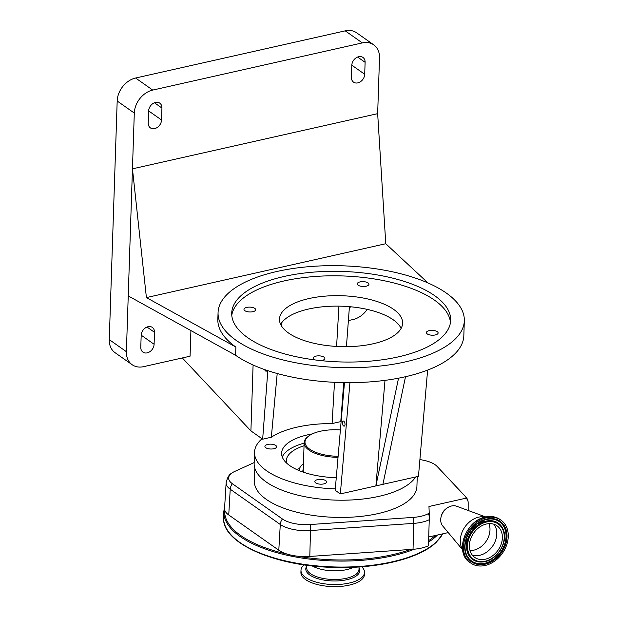 <?xml version="1.0" encoding="UTF-8"?>
<svg xmlns="http://www.w3.org/2000/svg" width="617" height="617" viewBox="0 0 617 617"><rect width="100%" height="100%" fill="white"/><g stroke="black" fill="none" stroke-linecap="round" stroke-linejoin="round"><path stroke-width="0.93" d="M485.294 559.218A19.343 14.908 -54.8 0 1 474.735 557.421A19.343 14.908 -54.8 0 1 470.594 539.011A19.343 14.908 -54.8 0 1 486.458 524.003A19.343 14.908 -54.8 0 1 497.017 525.8A19.343 14.908 -54.8 0 1 501.158 544.202A19.343 14.908 -54.8 0 1 485.294 559.218M304.142 564.863A31.783 13.127 1.9 0 0 303.41 565.519A31.783 13.127 1.9 0 0 300.98 570.316L300.911 572.406A31.783 13.127 1.9 0 0 326.239 586.15A31.783 13.127 1.9 0 0 362.009 579.317A31.783 13.127 1.9 0 0 364.446 574.52L364.516 572.422A31.783 13.127 1.9 0 0 361.716 566.768M300.98 570.316A31.783 13.127 1.9 0 0 326.308 584.06A31.783 13.127 1.9 0 0 362.079 577.219A31.783 13.127 1.9 0 0 364.516 572.422M312.163 565.897A26.161 10.805 1.9 0 0 353.641 567.27M486.666 517.725A26.238 20.222 -54.8 0 1 500.989 520.162A26.238 20.222 -54.8 0 1 506.611 545.135A26.238 20.222 -54.8 0 1 485.085 565.496A26.238 20.222 -54.8 0 1 470.763 563.059A26.238 20.222 -54.8 0 1 465.141 538.086A26.238 20.222 -54.8 0 1 486.666 517.725M462.596 549.546A20.947 16.142 -54.8 0 1 462.904 530.358A20.947 16.142 -54.8 0 1 478.807 517.123A20.947 16.142 -54.8 0 1 485.51 517.015M462.627 549.793L442.705 525.954A12.317 9.494 -54.8 0 1 441.934 514.401A12.317 9.494 -54.8 0 1 451.59 505.979A12.317 9.494 -54.8 0 1 456.603 506.225L485.756 516.961M441.356 515.92A9.857 7.597 -54.8 0 1 446.7 508.339M429.278 519.707A27.942 11.546 -178.1 0 1 413.714 523.37L413.035 549.284A28.683 11.846 -178.1 0 0 428.46 545.79L429.347 516.159L428.962 506.511L465.812 498.22A7.072 5.453 -54.8 0 1 468.156 502.439A7.072 5.453 -54.8 0 1 468.164 502.654L468.164 510.483M448.251 532.594L428.738 536.983M419.907 459.518L423.146 460.166A25.598 10.574 -178.1 0 1 435.147 464.748A25.598 10.574 -178.1 0 1 436.389 465.727A25.598 10.574 -178.1 0 1 437.083 466.398L465.573 496.731A5.861 2.422 -178.1 0 1 465.812 498.22M413.035 549.284L309.803 556.449A28.683 11.846 -178.1 0 1 297.193 556.148A28.683 11.846 -178.1 0 1 287.676 554.251A28.683 11.846 -178.1 0 1 278.799 550.233L228.745 514.971A28.683 11.846 -178.1 0 1 224.688 509.873A28.683 11.846 -178.1 0 1 224.557 508.377L226.138 482.795A27.942 11.546 -178.1 0 0 230.226 489.219A8.214 6.332 -54.8 0 1 232.393 483.736A25.598 10.574 -178.1 0 1 231.468 473.362A25.598 10.574 -178.1 0 1 234.799 471.403L254.181 462.58M429.355 513.097A187.938 77.642 1.9 0 0 428.167 513.73A25.598 10.574 -178.1 0 1 413.351 517.378L310.12 524.543A25.598 10.574 -178.1 0 1 282.447 518.997L232.393 483.736M254.813 468.28L254.389 481.059A81.313 33.588 1.9 0 0 258.986 492.806A81.313 33.588 1.9 0 0 348.79 517.285A81.313 33.588 1.9 0 0 416.915 486.451L417.246 476.609M415.657 476.964A82.13 33.927 -178.1 0 1 348.196 500.102A82.13 33.927 -178.1 0 1 266.174 481.954A82.13 33.927 -178.1 0 1 254.15 463.467L254.52 452.253A82.13 33.927 -178.1 0 1 262.024 438.741L250.911 430.905L182.323 357.945M335.301 488.88A82.13 33.927 -178.1 0 1 266.544 470.74A82.13 33.927 -178.1 0 1 254.52 452.253M336.265 477.712A55.029 22.729 -178.1 0 1 289.666 465.542A55.029 22.729 -178.1 0 1 281.607 453.156A55.029 22.729 -178.1 0 1 312.325 433.905M275.776 445.466A5.869 2.422 -178.1 0 1 276.64 446.785A5.869 2.422 -178.1 0 1 272.321 448.968A5.869 2.422 -178.1 0 1 265.773 447.718A5.869 2.422 -178.1 0 1 264.909 446.392A5.869 2.422 -178.1 0 1 269.228 444.209A5.869 2.422 -178.1 0 1 275.776 445.466M343.715 382.617L340.777 421.612L332.1 423.563A75.852 31.336 1.9 0 0 271.333 437.237L262.657 439.188L262.024 438.741M325.707 480.635A5.869 2.422 -178.1 0 1 326.563 481.954A5.869 2.422 -178.1 0 1 322.244 484.144A5.869 2.422 -178.1 0 1 315.696 482.887A5.869 2.422 -178.1 0 1 314.832 481.568A5.869 2.422 -178.1 0 1 319.151 479.378A5.869 2.422 -178.1 0 1 325.707 480.635M282.254 456.966A54.99 22.713 -178.1 0 1 304.127 443.16M286.489 462.974A50.1 20.693 -178.1 0 1 286.288 460.791A50.1 20.693 -178.1 0 1 304.042 445.744M296.854 469.599A50.1 20.693 -178.1 0 1 299.561 468.411M303.448 463.714A36.958 15.271 1.9 0 0 299.106 470.57A36.958 15.271 1.9 0 0 299.106 470.586L299.106 470.57M340.391 429.949A32.03 13.235 1.9 0 0 308.67 436.072L307.922 436.643A32.855 13.574 1.9 0 0 304.142 442.674A32.855 13.574 1.9 0 0 308.955 450.071A32.855 13.574 1.9 0 0 338.023 457.367M308.67 436.072A32.03 13.235 1.9 0 0 309.68 449.168A32.03 13.235 1.9 0 0 338.116 456.279M281.938 322.413L281.591 326.146M277.203 373.509L271.333 437.237M262.657 439.188L267.817 370.67M464.323 320.771A123.199 50.895 -178.1 0 1 373.717 366.683A123.199 50.895 -178.1 0 1 236.103 340.329A123.199 50.895 -178.1 0 1 218.063 312.595A123.199 50.895 -178.1 0 1 308.67 266.683A123.199 50.895 -178.1 0 1 446.284 293.036A123.199 50.895 -178.1 0 1 464.323 320.771L463.83 335.717A123.199 50.895 -178.1 0 1 373.223 381.638A123.199 50.895 -178.1 0 1 235.609 355.284L128.236 295.921L126.385 351.682A20.862 16.073 125.2 0 0 132.169 364.732A20.862 16.073 125.2 0 0 143.553 366.668L190.067 356.202L190.915 330.573M280.627 324.403A61.6 25.444 -178.1 0 1 330.666 306.24A61.6 25.444 -178.1 0 1 393.245 319.807A61.6 25.444 -178.1 0 1 401.119 328.398M218.063 312.595L217.84 319.328A123.199 50.895 1.9 0 0 235.879 347.062L235.609 355.284M393.592 309.341A61.6 25.444 1.9 0 0 324.781 296.168A61.6 25.444 1.9 0 0 279.478 319.128A61.6 25.444 1.9 0 0 288.501 332.995A61.6 25.444 1.9 0 0 357.305 346.168A61.6 25.444 1.9 0 0 402.608 323.208A61.6 25.444 1.9 0 0 393.592 309.341M368.087 282.933A5.869 2.422 1.9 0 0 361.539 281.684A5.869 2.422 1.9 0 0 357.22 283.866A5.869 2.422 1.9 0 0 358.084 285.185A5.869 2.422 1.9 0 0 364.632 286.442A5.869 2.422 1.9 0 0 368.951 284.26A5.869 2.422 1.9 0 0 368.087 282.933M437.26 331.661A5.869 2.422 1.9 0 0 430.705 330.411A5.869 2.422 1.9 0 0 426.386 332.594A5.869 2.422 1.9 0 0 427.249 333.92A5.869 2.422 1.9 0 0 433.805 335.17A5.869 2.422 1.9 0 0 438.116 332.987A5.869 2.422 1.9 0 0 437.26 331.661M320.94 360.621A5.869 2.422 1.9 0 0 324.866 358.469A5.869 2.422 1.9 0 0 324.01 357.15A5.869 2.422 1.9 0 0 317.454 355.893A5.869 2.422 1.9 0 0 313.143 358.084A5.869 2.422 1.9 0 0 313.999 359.402A5.869 2.422 1.9 0 0 314.948 359.912M254.844 308.423A5.869 2.422 1.9 0 0 248.289 307.166A5.869 2.422 1.9 0 0 243.977 309.348A5.869 2.422 1.9 0 0 244.833 310.675A5.869 2.422 1.9 0 0 251.389 311.924A5.869 2.422 1.9 0 0 255.7 309.742A5.869 2.422 1.9 0 0 254.844 308.423M450.464 322.552A109.541 45.249 1.9 0 0 434.484 300.14A109.541 45.249 1.9 0 0 314.755 276.501A109.541 45.249 1.9 0 0 231.776 315.295M434.638 295.659A109.541 45.249 1.9 0 0 312.271 272.22A109.541 45.249 1.9 0 0 231.714 313.05A109.541 45.249 1.9 0 0 247.749 337.707A109.541 45.249 1.9 0 0 370.115 361.146A109.541 45.249 1.9 0 0 450.672 320.316A109.541 45.249 1.9 0 0 434.638 295.659M235.879 347.062L146.406 297.587L132.454 168.834L128.236 295.921M146.406 297.587L385.772 243.723L427.967 282.941M385.772 243.723L377.658 113.659L379.509 57.89A20.862 16.073 125.2 0 0 373.732 44.84A20.862 16.073 125.2 0 0 362.341 42.905L152.723 90.082A20.862 16.073 125.2 0 0 134.298 113.073L132.454 168.834L377.658 113.659M161.932 108.037A7.805 6.016 125.2 0 0 159.772 103.155A7.805 6.016 125.2 0 0 152.7 103.718A7.805 6.016 125.2 0 0 148.628 111.037L148.227 122.999A7.805 6.016 125.2 0 0 150.386 127.873A7.805 6.016 125.2 0 0 157.458 127.318A7.805 6.016 125.2 0 0 161.538 119.999L161.932 108.037L154.451 102.769M351.397 77.272A7.805 6.016 125.2 0 0 353.564 82.154A7.805 6.016 125.2 0 0 360.637 81.598A7.805 6.016 125.2 0 0 364.709 74.279L365.11 62.317A7.805 6.016 125.2 0 0 362.943 57.435A7.805 6.016 125.2 0 0 355.878 57.998A7.805 6.016 125.2 0 0 351.798 65.317L351.397 77.272M373.732 44.84L356.611 32.786A20.862 16.073 125.2 0 0 345.227 30.85L135.609 78.02A20.862 16.073 125.2 0 0 117.184 101.011L109.271 339.628A20.862 16.073 125.2 0 0 115.047 352.677L132.169 364.732M385 380.357L375.892 485.911L398.536 378.175M344.471 382.633L335.185 490.284L340.337 493.916L382.902 484.337L405.516 376.709M349.384 307.281A7.805 6.016 125.2 0 0 351.343 306.85M348.381 320.578L353.171 319.498A20.862 16.073 125.2 0 0 367.208 309.387M141.185 335.293L140.784 347.255A7.805 6.016 125.2 0 0 142.951 352.137A7.805 6.016 125.2 0 0 150.024 351.574A7.805 6.016 125.2 0 0 154.096 344.263L154.497 332.301A7.805 6.016 125.2 0 0 152.337 327.419A7.805 6.016 125.2 0 0 145.265 327.982A7.805 6.016 125.2 0 0 141.185 335.293M253.093 365.009L250.911 430.905M332.1 423.563L334.514 382.316M336.597 346.438L338.926 306.14M349.43 306.672L346.422 346.677M264.631 369.583A2.607 1.265 -102.7 0 0 265.588 371.002A2.607 1.265 -102.7 0 0 266.243 371.172A2.607 1.265 -102.7 0 0 266.906 370.37M343.592 425.961A2.607 1.265 -102.7 0 0 344.247 426.131A2.607 1.265 -102.7 0 0 345.011 423.933A2.607 1.265 -102.7 0 0 343.754 421.21A2.607 1.265 -102.7 0 0 343.098 421.041A2.607 1.265 -102.7 0 0 342.335 423.239A2.607 1.265 -102.7 0 0 343.592 425.961M340.337 493.916L349.939 382.663M382.902 484.337L418.457 476.332L427.62 370.092M488.911 523.648A18.294 14.098 -54.8 0 1 473.825 550.163A18.294 14.098 -54.8 0 1 469.984 550.518M493.939 524.257A19.343 14.908 -54.8 0 1 494.772 542.312A19.343 14.908 -54.8 0 1 479.725 555.292A19.343 14.908 -54.8 0 1 472.244 555.045M486.528 522.021A21.518 16.582 -54.8 0 1 504.236 537.476A21.518 16.582 -54.8 0 1 485.224 561.192A21.518 16.582 -54.8 0 1 467.524 545.744A21.518 16.582 -54.8 0 1 486.528 522.021M486.335 521.319A22.127 17.052 -54.8 0 1 503.68 530.72A22.127 17.052 -54.8 0 1 485.001 561.601A22.127 17.052 -54.8 0 1 481.615 562.033A22.127 17.052 -54.8 0 1 466.93 543.878A22.127 17.052 -54.8 0 1 486.335 521.319M481.53 562.041A22.251 17.145 -54.8 0 1 481.437 562.041A22.251 17.145 -54.8 0 1 466.668 543.778A22.251 17.145 -54.8 0 1 486.181 521.103A22.251 17.145 -54.8 0 1 503.619 530.551A22.251 17.145 -54.8 0 1 503.649 530.635M306.749 566.128A27.025 11.16 1.9 0 0 324.025 580.111A27.025 11.16 1.9 0 0 357.737 574.766A27.025 11.16 1.9 0 0 359.032 567.864M490.006 518.966A24.071 18.549 -54.8 0 1 505.886 538.772A24.071 18.549 -54.8 0 1 484.785 563.259A24.071 18.549 -54.8 0 1 465.943 553.117M484.939 563.483A24.194 18.649 -54.8 0 1 465.974 553.202A24.194 18.649 -54.8 0 1 486.397 519.437A24.194 18.649 -54.8 0 1 490.091 518.959A24.194 18.649 -54.8 0 1 506.156 538.818A24.194 18.649 -54.8 0 1 484.939 563.483M306.772 565.234L306.688 567.802A26.161 10.805 1.9 0 0 327.542 579.108A26.161 10.805 1.9 0 0 356.973 573.486A26.161 10.805 1.9 0 0 358.978 569.537L359.063 566.961M486.628 519.036A24.803 19.112 -54.8 0 1 507.035 536.852A24.803 19.112 -54.8 0 1 485.132 564.185A24.803 19.112 -54.8 0 1 464.717 546.369A24.803 19.112 -54.8 0 1 486.628 519.036M485.71 517.054A26.238 20.222 -54.8 0 1 500.032 519.483C495.883 516.653 491.055 515.827 485.548 517.007C465.58 520.347 454.143 552.84 469.807 562.388A26.238 20.222 -54.8 0 1 464.185 537.415A26.238 20.222 -54.8 0 1 485.71 517.054M442.798 533.821L436.551 541.988C419.969 558.57 377.427 568.974 333.512 567.416C274.264 566.128 221.472 542.783 223.593 517.462A110.875 45.805 1.9 0 0 311.963 565.396A110.875 45.805 1.9 0 0 436.736 541.549A110.875 45.805 1.9 0 0 442.713 533.836M223.593 517.462L223.794 511.478A110.875 45.805 1.9 0 0 292.381 556.364A110.875 45.805 1.9 0 0 414.323 549.184M428.576 542.034A110.875 45.805 1.9 0 0 436.936 535.571A110.875 45.805 1.9 0 0 437.499 535.008M428.622 540.631A110.057 45.465 1.9 0 0 435.317 535.502M297.193 556.148A110.057 45.465 1.9 0 0 410.398 549.469M224.688 509.873A110.057 45.465 1.9 0 0 287.676 554.251M436.389 465.727L437.445 466.761A8.214 6.91 136.8 0 0 437.083 466.398M465.573 496.731A8.214 6.91 -43.2 0 1 465.935 497.086L437.445 466.761M413.351 517.378A8.214 1.805 86 0 1 413.714 523.37L310.49 530.535L309.803 556.449M428.167 513.73A8.214 6.101 61.7 0 1 429.347 516.159M310.12 524.543A8.214 1.805 86 0 1 310.49 530.535A27.942 11.546 -178.1 0 1 280.28 524.481L230.226 489.219L228.745 514.971M282.447 518.997A8.214 6.332 125.2 0 0 280.28 524.481L278.799 550.233M303.279 468.789A33.179 13.705 1.9 0 0 303.001 472.059M304.142 442.674L303.225 470.409A32.855 13.574 1.9 0 0 303.456 472.213M161.538 119.999L148.628 110.906M362.341 42.905L345.227 30.85M152.723 90.082L135.609 78.02M134.298 113.073L117.184 101.011M365.11 62.317L357.621 57.042M364.709 74.279L351.806 65.186M126.385 351.682L109.271 339.628M154.096 344.263L141.193 335.17M154.497 332.301L147.008 327.025M481.437 562.041L485.031 561.593C497.587 559.264 507.922 542.196 503.68 530.72L503.619 530.551M490.091 518.959L486.427 519.437C472.769 521.913 461.323 540.847 465.974 553.202M500.989 520.162L500.032 519.483M470.763 563.059L469.807 562.388M484.152 520.748L477.203 523.787M466.174 539.443L467.848 553.38M223.794 511.478L224.688 506.202M468.156 502.439A8.214 8.214 0 0 0 465.935 497.086M231.468 473.362C229.146 474.434 227.364 477.581 226.138 482.795"/></g></svg>
